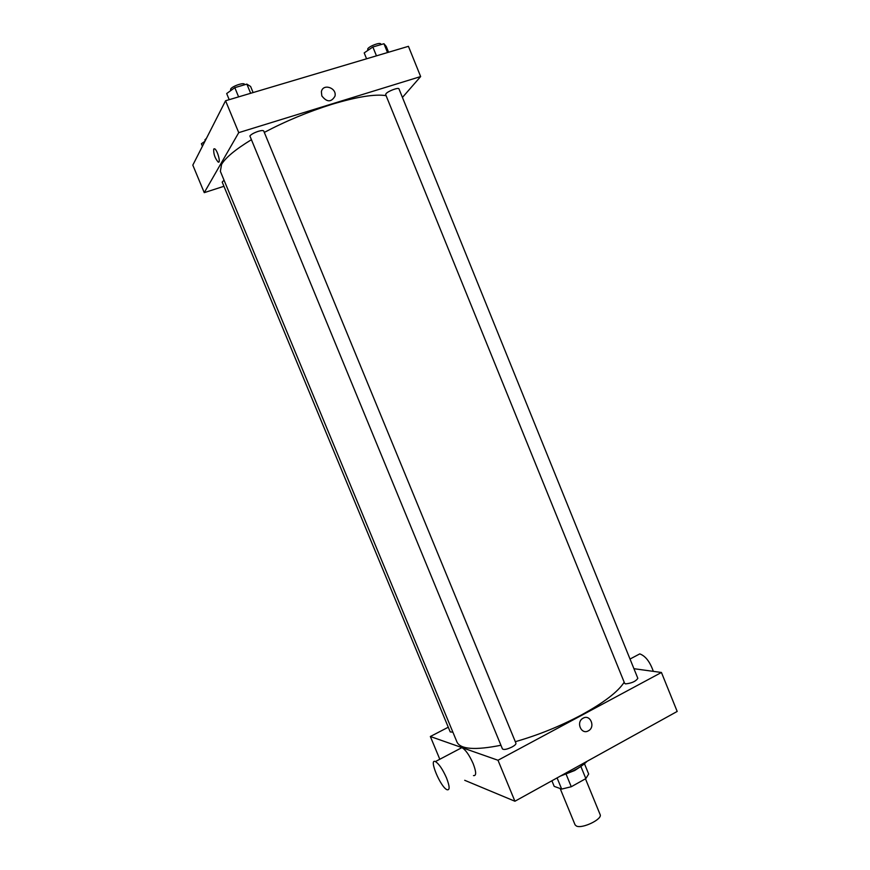 <?xml version="1.0" encoding="UTF-8"?>
<svg xmlns="http://www.w3.org/2000/svg" width="870" height="870" viewBox="0 0 870 870"><rect width="100%" height="100%" fill="white"/><g stroke="black" fill="none" stroke-linecap="round" stroke-linejoin="round"><path stroke-width="1.3" d="M560.16 788.535L575.07 824.836L576.418 826.043C582.247 829.056 602.79 819.072 600.115 814.559L585.466 778.802M580.866 766.448L585.847 778.596L588.675 774.017L584.477 763.773M585.847 778.596L571.264 786.741L561.672 789.079L554.19 786.371L551.895 780.771M566.185 774.365L571.264 786.741M557.083 777.9L561.672 789.079M580.138 766.916L574.646 770.537L560.313 776.116M561.694 775.355C573.134 771.559 581.606 766.872 587.087 761.293M633.925 668.693L661.439 672.477L677.186 711.442L514.92 801.237L464.71 780.303M583.161 718.174C590.349 713.944 595.754 727.179 588.337 730.843C581.258 735.074 575.733 722.089 582.998 718.272L583.161 718.174C590.349 713.944 595.754 727.179 588.337 730.843L588.337 730.843C581.258 735.074 575.733 722.089 582.998 718.272M661.439 672.477L497.999 760.26L514.92 801.237M452.889 732.17L450.225 731.931L222.198 182.102L224.036 180.177M512.06 746.982C507.036 749.375 503.839 750.027 502.447 748.929L249.886 135.959C251.212 134.317 254.007 132.784 258.292 131.326C261.424 130.413 263.24 130.304 263.74 131.022L515.943 743.241C516.138 744.187 514.844 745.427 512.06 746.982M625.541 683.885C631.761 683.222 635.861 681.362 637.83 678.306L398.971 88.881C398.667 87.12 387.9 91.132 385.997 93.721L385.671 94.612L624.671 683.396L625.541 683.885M497.999 760.26L430.346 736.509L448.267 727.222M624.192 682.221C618.048 691.791 603.747 702.732 581.29 715.031C560.052 726.298 538.051 735.183 515.312 741.686M500.935 745.264C475.183 750.375 460.545 749.342 457.022 742.143L220.36 171.314L221.578 164.386C225.515 157.698 235.357 149.531 251.104 139.885M459.817 748.711L461.894 747.624C465.559 749.701 469.321 755.051 473.182 763.675C476.358 772.049 476.455 776.018 473.476 775.583M430.346 736.509L439.807 759.26M446.517 777.921C442.623 769.221 438.926 763.773 435.402 761.576C428.366 758.042 440.622 787.491 447.126 789.764C449.953 790.297 449.746 786.35 446.517 777.921M636.775 655.469L639.776 653.892C645.453 655.947 649.966 661.776 653.326 671.357M264.306 132.403C285.784 121.071 308.295 111.719 331.84 104.346C356.994 96.787 375.079 93.884 386.095 95.656M402.429 97.44L420.645 76.56L238.739 132.642L204.254 192.651L223.938 186.289M238.739 132.642L225.569 100.757L408.432 46.328L420.645 76.56M321.824 95.896L321.389 91.807C322.748 83.107 337.103 87.772 334.972 96.189C331.242 102.442 326.859 102.334 321.824 95.896M225.569 100.757L192.814 165.126L204.254 192.651M213.715 149.031L214.596 148.781C217.467 149.944 221.154 163.843 218.131 162.027C214.923 158.22 213.454 153.892 213.715 149.031L214.607 148.77C217.467 149.944 221.165 163.843 218.142 162.027C214.923 158.22 213.454 153.892 213.715 149.031M321.389 91.818C322.748 83.107 337.103 87.772 334.972 96.189L334.972 96.189M204.95 141.277L201.405 143.757L202.427 146.236M205.124 140.929L204.939 139.798L206.418 138.384M253.105 92.557L250.603 86.478L246.862 84.107L234.813 87.652L226.678 93.547L229.201 99.669M246.862 84.107L250.647 93.286M234.813 87.652L238.608 96.874M230.767 90.589L230.593 89.208C231.746 86.315 244.013 82.063 244.524 84.368L244.677 84.749M388.575 52.243L386.215 46.404L383.953 43.728L372.86 46.991L364.193 52.907L366.574 58.79M383.953 43.728L387.52 52.548M372.86 46.991L376.46 55.843M367.749 50.482L367.76 48.796C369.576 45.958 380.375 41.999 380.788 44.022L381.017 44.587M435.402 761.576L461.894 747.624M639.776 653.892L630.021 659.036"/></g></svg>
